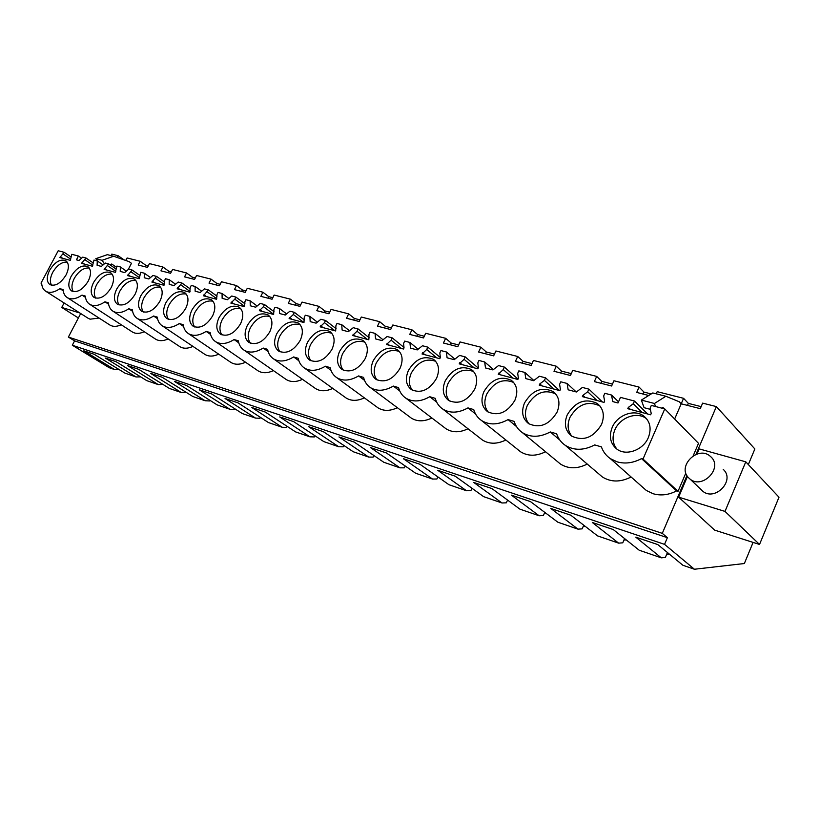 <?xml version="1.0" encoding="UTF-8"?>
<svg xmlns="http://www.w3.org/2000/svg" width="820" height="820" viewBox="0 0 820 820"><rect width="100%" height="100%" fill="white"/><g stroke="black" fill="none" stroke-linecap="round" stroke-linejoin="round"><path stroke-width="1.23" d="M686.924 475.61L662.293 533.359L667.388 537.674L664.548 544.357L694.437 569.244L744.355 563.535L753.098 542.399M748.332 464.561L754.861 448.96L716.362 406.587L702.637 403.132L700.27 408.667L681.215 403.799L674.645 419.01M695.944 454.464L716.362 406.587M696.979 454.085L699.193 448.899L745.78 461.834L779 497.227L759.525 544.459L714.671 530.13L678.622 497.145L687.447 476.44M482.15 439.827L481.135 439.028M148.205 266.008L146.062 265.465L140.128 261.252L127.12 257.972L125.819 260.493M171.329 271.891L168.848 271.256L162.924 267.002L149.445 263.609L147.487 267.392L138.18 265.014L140.128 261.252M195.293 277.99L192.464 277.262L186.54 272.957L172.579 269.442L170.601 273.296L160.946 270.836L162.924 267.002M220.16 284.314L216.951 283.494L211.047 279.138L196.564 275.489L194.565 279.425L184.551 276.863L186.54 272.957M245.979 290.874L242.371 289.962L236.488 285.555L221.451 281.762L219.422 285.78L209.028 283.125L211.047 279.138M272.804 297.701L268.765 296.676L262.902 292.217L247.281 288.281L245.231 292.371L234.438 289.614L236.488 285.555M300.694 304.794L296.194 303.646L290.362 299.146L274.126 295.046L272.045 299.228L260.832 296.358L262.902 292.217M329.722 312.174L324.72 310.903L318.918 306.352L302.026 302.088L299.925 306.352L288.271 303.369L290.362 299.146M359.939 319.861L354.404 318.457L348.654 313.845L331.065 309.406L328.943 313.763L316.807 310.667L318.918 306.352M391.437 327.877L385.328 326.319L379.629 321.665L361.302 317.043L359.16 321.491L346.511 318.262L348.654 313.845M424.299 336.231L417.564 334.519L411.937 329.804L392.821 324.986L390.648 329.537L377.466 326.165L379.629 321.665M458.616 344.964L451.205 343.078L445.649 338.311L425.703 333.279L423.499 337.932L409.744 334.416L411.937 329.804M494.47 354.076L486.342 352.016L480.879 347.198L460.03 341.94L457.806 346.696L443.435 343.026L445.649 338.311M531.985 363.619L523.078 361.353L517.707 356.485L495.905 350.981L493.65 355.859L478.634 352.026L480.879 347.198M571.284 373.612L561.515 371.132L556.268 366.212L533.43 360.452L531.155 365.443L515.442 361.425L517.707 356.485M612.468 384.088L601.777 381.372L596.673 376.401L572.739 370.363L570.443 375.488L553.982 371.276L556.268 366.212M651.213 393.938L644.018 392.114L639.057 387.091L613.944 380.757L611.617 386.005L594.356 381.597L596.673 376.401M701.141 406.638L688.359 403.389L683.572 398.315L657.189 391.663L656.246 393.825M125.89 260.34L124.056 259.868L118.121 255.707L111.786 254.108L111.018 255.584M118.121 255.707L117.188 257.49M662.293 533.359L68.388 337.061L80.698 313.527M683.572 398.315L681.215 403.799L679.268 401.769L665.85 396.265L652.792 392.954L641.363 400.088L644.069 407.694L650.373 409.354M648.733 395.496L636.72 392.421L639.057 387.091M99.046 318.058L90.097 319.185L88.273 318.365L45.684 291.213C43.275 289.655 41.933 287.02 41.656 283.32L41 283.125L58.199 250.756L64.165 252.314L59.819 257.562L70.254 260.34L71.852 254.313L78.433 256.035L76.434 259.827L78.956 260.493L82.748 257.152L85.998 258.003L81.569 263.353L92.383 266.233L93.972 260.084L97.283 260.945L97.098 265.29L101.393 266.418L105.278 263.035L108.65 263.907L104.13 269.36L115.353 272.342L116.932 266.069L120.366 266.961L120.222 271.399L124.681 272.578L128.658 269.134L132.163 270.046L127.541 275.592L139.205 278.687L140.753 272.281L144.33 273.214L144.238 277.744L148.861 278.974L152.94 275.458L156.589 276.412L151.864 282.059L163.99 285.288L164.512 280.686L165.517 278.738L169.227 279.702L169.186 284.345L173.994 285.616L178.186 282.039L181.968 283.033L177.151 288.784L189.758 292.145L190.24 287.441L191.255 285.452L195.119 286.457L195.129 291.202L200.141 292.525L204.436 288.886L208.372 289.911L203.452 295.784L216.572 299.279L217.013 294.472L218.038 292.433L222.056 293.488L222.138 298.337L227.345 299.72L231.763 296.01L235.863 297.086L234.827 299.146L230.83 303.072L244.493 306.711L244.893 301.781L245.928 299.71L250.12 300.796L250.264 305.778L255.696 307.213L260.227 303.441L264.501 304.548L263.456 306.659L259.356 310.667L273.603 314.46L273.952 309.417L275.007 307.285L279.364 308.433L279.579 313.527L285.247 315.023L289.911 311.18L294.37 312.338L293.314 314.49L289.101 318.58L303.964 322.537L304.261 317.371L305.327 315.198L309.878 316.387L310.175 321.614L316.089 323.172L320.897 319.257L325.55 320.466L324.474 322.67L320.148 326.842L335.677 330.972L335.913 325.673L336.989 323.449L341.745 324.689L342.124 330.06L348.305 331.69L353.256 327.692L358.114 328.963L357.028 331.218L352.579 335.472L368.815 339.798L368.99 334.355L370.076 332.079L375.058 333.381L375.529 338.885L381.997 340.597L387.091 336.518L392.175 337.84L391.078 340.156L386.497 344.502L403.491 349.023L404.024 347.895L403.583 343.436L404.69 341.11L409.908 342.463L410.471 348.121L417.247 349.914L422.505 345.753L427.835 347.147L426.718 349.505L422.003 353.953L439.807 358.688L440.35 357.53L439.827 352.948L440.945 350.56L446.408 351.985L447.084 357.797L454.188 359.672L459.61 355.429L465.196 356.885L464.069 359.314L459.21 363.854L477.886 368.826L478.429 367.637L477.814 362.922L478.952 360.472L484.671 361.968L485.481 367.954L492.922 369.922L498.529 365.577L504.402 367.104L503.254 369.594L498.252 374.238L517.851 379.455L518.404 378.235L517.686 373.387L518.834 370.876L524.851 372.444L525.784 378.604L533.615 380.675L539.406 376.236L545.577 377.846L544.418 380.398L539.816 383.914L539.252 385.154L559.855 390.638L560.419 389.387L559.588 384.385L560.757 381.802L567.081 383.452L568.157 389.808L576.388 391.981L582.395 387.44L588.883 389.141L587.704 391.765L582.938 395.353L582.374 396.624L604.063 402.405L604.627 401.113L603.674 395.957L604.852 393.303L611.515 395.035L612.745 401.595L617.019 402.722L618.014 402.979L620.473 397.382L634.475 401.031L633.296 403.727L628.345 407.407L627.771 408.708L650.639 414.797L651.213 413.475L650.127 408.145L651.316 405.418L664.753 408.924L698.517 443.343L693.166 455.869M685.827 473.068L678.027 491.344L676.582 490.903C668.628 495.024 660.787 495.956 653.058 493.712L646.355 490.483L610.346 458.636L617.214 461.875C625.158 464.089 633.265 463.003 641.527 458.605L676.582 490.903M642.06 486.68L646.355 490.483M631.226 477.096L631 477.035C620.504 482.334 610.961 482.303 602.372 476.963L565.226 445.301C573.99 450.703 583.809 450.58 594.695 444.922L601.398 446.89C603.141 451.779 606.124 455.694 610.346 458.636M598.774 473.898L602.372 476.963M557.477 461.588L560.501 464.079C568.455 469.009 577.372 469.009 587.253 464.069M518.045 449.76L520.577 451.789C527.957 456.34 536.28 456.33 545.556 451.758M480.356 438.392L482.498 440.063C489.345 444.266 497.125 444.245 505.858 440.002M444.317 427.486L446.121 428.85C452.486 432.745 459.784 432.714 468.005 428.757M409.815 417.001L411.332 418.128C417.277 421.746 424.124 421.705 431.884 418.005M376.759 406.925L378.04 407.868C383.596 411.23 390.033 411.179 397.372 407.714M345.077 397.249L346.153 398.028C351.349 401.164 357.417 401.113 364.367 397.854M314.665 387.942L315.577 388.588C320.456 391.529 326.175 391.458 332.756 388.393M285.473 378.994L286.241 379.537C290.813 382.284 296.225 382.212 302.467 379.322M257.408 370.384L258.054 370.835C262.369 373.407 267.484 373.336 273.409 370.599M230.43 362.102L230.973 362.471C235.032 364.89 239.881 364.808 245.518 362.225M204.467 354.117L204.918 354.414C208.762 356.7 213.354 356.618 218.725 354.158M179.467 346.419L179.846 346.665C183.475 348.818 187.841 348.726 192.946 346.399M155.38 338.998L155.687 339.203C159.121 341.233 163.272 341.14 168.151 338.916M132.153 331.844L132.41 332.008C135.659 333.924 139.605 333.832 144.258 331.71M109.736 324.925L109.952 325.068C113.037 326.883 116.799 326.78 121.247 324.761M104.386 263.814L102.08 260.299L113.642 256.25L129.068 261.621L131.466 263.312L128.268 269.472M667.388 537.674L74.589 340.874L68.388 337.061M664.548 544.357L72.314 345.23L74.589 340.874M694.437 569.244L682.906 565.277L657.824 544.593L635.787 537.151L661.309 557.836L639.21 550.23L613.247 529.546L592.286 522.463L618.639 543.147L597.575 535.89L570.833 515.226L550.876 508.482L577.957 529.136L557.846 522.207L530.438 501.584L511.413 495.157L539.119 515.76L519.911 509.148L491.918 488.577L473.755 482.447L502.004 502.978L483.636 496.653L455.141 476.164L437.788 470.301L466.508 490.749L448.929 484.702L419.994 464.294L403.399 458.698L432.529 479.054L415.678 473.253L386.374 452.947L370.486 447.577L399.955 467.83L383.801 462.275L354.178 442.072L338.957 436.937L368.713 457.078L353.215 451.738L323.326 431.658L308.72 426.728L338.721 446.746L323.828 441.621L293.724 421.664L279.712 416.929L309.909 436.824L295.589 431.894L265.301 412.07L251.842 407.519L282.203 427.281L268.427 422.546L237.995 402.845L225.049 398.479L255.543 418.108L242.279 413.536L211.734 393.979L199.28 389.777L229.877 409.262L217.095 404.865L186.468 385.451L174.475 381.402L205.133 400.744L192.813 396.501L162.135 377.231L150.572 373.336L181.281 392.534L169.391 388.434L138.672 369.318L127.541 365.556L158.26 384.601L146.79 380.654L116.061 361.681L105.308 358.053L136.038 376.954L124.958 373.131L94.228 354.312L83.855 350.806L114.564 369.553L109.183 367.698L72.314 345.23M669.376 554.115L666.65 554.371M661.309 557.836L665.348 557.446L667.439 552.526M626.213 539.878L623.958 540.042M618.639 543.147L622.769 542.819L624.594 538.586M585.091 526.235L583.256 526.348M577.957 529.136L582.149 528.869L583.758 525.21M545.853 513.187L544.398 513.248M539.119 515.76L543.373 515.554L544.787 512.377M508.379 500.671L507.272 500.712M502.004 502.978L506.319 502.834L507.559 500.067M472.556 488.689L471.756 488.699M466.508 490.749L470.864 490.657L471.961 488.259M438.269 477.189L437.747 477.189M432.529 479.054L436.916 479.003L437.88 476.912M399.955 467.83L404.373 467.83L405.223 466.006M368.713 457.078L373.151 457.109L373.899 455.52M338.721 446.746L343.18 446.818L343.836 445.444M309.909 436.824L314.378 436.927L314.952 435.738M282.203 427.281L286.682 427.415L287.184 426.39M255.543 418.108L260.032 418.261L260.463 417.39M229.877 409.262L234.356 409.446L234.735 408.698M205.133 400.744L209.623 400.959L209.93 400.324M181.281 392.534L186.027 392.237M158.26 384.601L162.954 384.426M136.038 376.954L140.681 376.882M114.564 369.553L119.156 369.584M759.525 544.459L725.003 511.403L678.622 497.145M745.78 461.834L725.003 511.403M700.495 489.038L703.068 491.498C715.337 501.153 734.894 480.735 723.732 469.85L723.219 469.327M146.062 265.465L145.345 266.848M168.848 271.256L168.12 272.67M192.464 277.262L191.736 278.697M216.951 283.494L216.213 284.96M242.371 289.962L241.623 291.448M268.765 296.676L268.007 298.193M296.194 303.646L295.425 305.204M324.72 310.903L323.941 312.492M354.404 318.457L353.625 320.077M385.328 326.319L384.539 327.969M417.564 334.519L416.765 336.21M451.205 343.078L450.395 344.81M486.342 352.016L485.522 353.779M523.078 361.353L522.248 363.168M561.515 371.132L560.675 372.987M601.777 381.372L600.937 383.278M644.018 392.114L643.157 394.071M688.359 403.389L687.488 405.398M655.518 406.515L654.462 403.481L665.85 396.265M664.21 408.78L662.888 407.427L661.771 408.145M97.283 260.945L103.094 264.932M92.968 262.769L85.998 258.003M120.366 266.961L126.362 271.123M115.917 268.929L108.65 263.907M144.33 273.214L150.511 277.56M139.738 275.335L132.163 270.046M169.227 279.702L175.603 284.243M164.502 282.008L156.589 276.412M195.119 286.457L201.699 291.202M190.24 288.958L181.968 283.033M222.056 293.488L228.852 298.459M217.034 296.204L208.372 289.911M250.12 300.796L257.132 306.014M244.944 303.779L235.863 297.086M279.364 308.433L286.611 313.906M274.044 311.702L264.501 304.548M309.878 316.387L317.361 322.147M304.404 319.995L294.37 312.338M341.745 324.689L349.463 330.757M336.118 328.687L325.55 320.466M375.058 333.381L383.022 339.777M369.277 337.819L358.114 328.963M409.908 342.463L418.118 349.217M403.983 347.424L392.175 337.84M446.408 351.985L454.874 359.129M440.34 357.551L427.835 347.147M484.671 361.968L493.404 369.543M478.244 368.047L465.196 356.885M524.851 372.444L533.841 380.5M518.014 379.106L504.402 367.104M567.081 383.452L576.204 391.929M559.496 390.535L545.577 377.846M611.515 395.035L618.526 401.82M602.413 401.964L588.883 389.141M634.475 401.031L647.574 413.977M664.753 408.924L643.013 459.046L678.027 491.344M643.013 459.046L641.527 458.605M559.845 440.104L550.281 431.945L556.647 433.811C558.256 438.638 561.116 442.472 565.226 445.301M516.487 426.554L508.092 419.614L514.14 421.388C515.636 426.154 518.383 429.895 522.361 432.622C530.622 437.675 539.929 437.449 550.281 431.945M475.538 413.977L467.964 407.899L473.724 409.58C475.108 414.274 477.732 417.933 481.596 420.568C489.396 425.293 498.222 424.975 508.092 419.614M436.691 402.159L429.762 396.726L435.246 398.335C436.527 402.958 439.038 406.546 442.779 409.067C450.159 413.505 458.554 413.116 467.964 407.899M399.75 390.986L393.344 386.087L398.571 387.614C399.76 392.175 402.159 395.67 405.787 398.11C412.767 402.282 420.762 401.82 429.762 396.726M364.541 380.388L358.586 375.929L363.578 377.395C364.664 381.874 366.96 385.297 370.476 387.645C377.097 391.57 384.723 391.048 393.344 386.087M330.952 370.322L325.376 366.222L330.152 367.616C331.147 372.034 333.34 375.375 336.743 377.651C343.037 381.351 350.314 380.777 358.586 375.929M298.849 360.728L293.611 356.946L298.183 358.279C299.095 362.624 301.196 365.894 304.486 368.077C310.472 371.573 317.432 370.958 325.376 366.222M268.15 351.565L263.21 348.059L267.587 349.34C268.417 353.615 270.426 356.813 273.613 358.924C279.312 362.225 285.975 361.569 293.611 356.946M238.743 342.811L234.079 339.552L238.271 340.771C239.02 344.984 240.947 348.1 244.032 350.14C249.464 353.276 255.86 352.579 263.21 348.059M210.555 334.437L206.138 331.382L210.156 332.561C210.842 336.702 212.677 339.757 215.67 341.725C220.857 344.697 226.986 343.969 234.079 339.552M183.516 326.411L179.313 323.541L183.178 324.679C183.793 328.748 185.556 331.741 188.457 333.637C193.407 336.466 199.301 335.708 206.138 331.382M157.553 318.703L153.555 316.018L157.266 317.104C157.819 321.112 159.5 324.033 162.309 325.868C167.044 328.564 172.712 327.785 179.313 323.541M132.594 311.313L128.781 308.781L132.358 309.827C132.84 313.773 134.449 316.633 137.176 318.406C141.706 320.968 147.169 320.169 153.555 316.018M108.588 304.21L104.95 301.811L108.383 302.816C108.814 306.7 110.351 309.499 112.996 311.221C117.342 313.66 122.6 312.851 128.781 308.781M85.485 297.373L82 295.108L85.311 296.071C85.69 299.894 87.156 302.641 89.728 304.302C93.89 306.639 98.964 305.809 104.95 301.811M45.684 291.213L47.498 292.012C51.127 292.986 55.258 291.869 59.891 288.65L63.078 289.583C63.406 293.345 64.811 296.03 67.301 297.639C71.299 299.864 76.198 299.023 82 295.108M59.891 288.65L63.222 290.803M41 283.125L41.666 283.556M78.433 256.035L81.59 258.177M64.165 252.314L70.858 256.834M116.337 267.197L111.735 264.019L109.808 264.706M97.344 260.986L95.817 258.669L107.369 254.661L113.642 256.25M64.103 302.949L61.746 307.438L79.888 313.014M78.371 317.965L61.746 307.438M654.462 403.481L641.363 400.088M612.191 427.425C608.707 436.588 610.346 443.876 617.122 449.288C626.398 456.238 643.362 449.975 648.353 437.531C651.736 428.419 650.137 421.203 643.546 415.883C634.116 408.739 617.204 415.104 612.191 427.425M88.232 281.116C91.42 274.29 91.276 269.452 87.791 266.592C82.061 264.532 76.516 267.781 71.145 276.34C67.916 283.177 68.07 288.035 71.596 290.936C77.295 292.976 82.84 289.706 88.232 281.116M185.75 308.351C189.03 301.073 188.651 295.805 184.643 292.555C177.94 290.003 171.677 293.416 165.845 302.785C162.524 310.083 162.903 315.372 166.972 318.672C173.635 321.194 179.898 317.75 185.75 308.351M400.088 368.2C403.46 360 402.548 353.809 397.341 349.638C388.157 345.763 380.121 349.453 373.233 360.697C369.789 368.928 370.712 375.16 376.021 379.393C385.144 383.207 393.169 379.476 400.088 368.2M408.401 370.517C404.947 378.891 405.972 385.287 411.496 389.695C421.08 393.764 429.434 389.992 436.537 378.379C439.92 370.035 438.905 363.69 433.493 359.344C423.848 355.224 415.484 358.945 408.401 370.517M474.77 389.059C478.152 380.562 477.035 374.053 471.408 369.543C461.25 365.125 452.537 368.887 445.25 380.818C441.785 389.336 442.923 395.896 448.673 400.478C458.759 404.824 467.461 401.021 474.77 389.059M601.531 424.452C604.924 415.504 603.448 408.473 597.114 403.368C585.162 397.915 575.199 401.749 567.225 414.869C563.74 423.868 565.246 430.961 571.745 436.148C583.604 441.508 593.536 437.613 601.531 424.452M524.523 402.948C521.038 411.783 522.422 418.692 528.654 423.663C539.867 428.655 549.359 424.78 557.108 412.05C560.501 403.255 559.158 396.408 553.059 391.509C541.764 386.435 532.252 390.248 524.523 402.948M483.913 391.611C480.438 400.293 481.699 407.017 487.685 411.783C498.314 416.437 507.385 412.603 514.909 400.262C518.302 391.622 517.071 384.949 511.219 380.244C500.518 375.519 491.416 379.311 483.913 391.611M332.038 349.197C335.39 341.274 334.662 335.38 329.835 331.505C321.491 328.092 314.05 331.71 307.5 342.35C304.087 350.284 304.835 356.218 309.745 360.154C318.037 363.516 325.468 359.867 332.038 349.197M140.794 295.794C137.504 302.969 137.811 308.146 141.737 311.333C148.143 313.722 154.211 310.329 159.941 301.145C163.19 293.98 162.883 288.824 159.008 285.678C152.582 283.269 146.503 286.641 140.794 295.794M116.696 289.07C113.426 296.122 113.683 301.186 117.465 304.281C123.625 306.547 129.509 303.185 135.115 294.206C138.344 287.164 138.098 282.121 134.357 279.077C128.176 276.791 122.293 280.122 116.696 289.07M66.071 274.925C69.239 268.212 69.136 263.466 65.764 260.688C60.249 258.73 54.858 261.949 49.59 270.323C46.391 277.047 46.494 281.813 49.897 284.622C55.391 286.569 60.782 283.33 66.071 274.925M365.289 358.483C368.651 350.427 367.832 344.38 362.819 340.361C354.076 336.733 346.347 340.382 339.634 351.319C336.2 359.396 337.04 365.484 342.145 369.564C350.837 373.141 358.555 369.451 365.289 358.483M111.233 287.543C114.441 280.604 114.246 275.663 110.638 272.712C104.693 270.549 98.974 273.839 93.5 282.582C90.251 289.532 90.446 294.493 94.105 297.486C100.019 299.628 105.729 296.317 111.233 287.543M219.022 317.637C215.66 325.181 216.172 330.716 220.549 334.242C227.806 337.061 234.489 333.535 240.608 323.664C243.919 316.141 243.417 310.636 239.102 307.162C231.814 304.302 225.121 307.797 219.022 317.637M247.281 325.53C243.899 333.197 244.483 338.865 249.034 342.514C256.609 345.507 263.527 341.94 269.79 331.813C273.111 324.156 272.537 318.529 268.068 314.931C260.442 311.907 253.523 315.433 247.281 325.53M300.243 340.32C303.574 332.53 302.928 326.77 298.275 323.039C290.311 319.831 283.136 323.398 276.75 333.76C273.347 341.561 274.013 347.362 278.738 351.144C286.662 354.322 293.827 350.704 300.243 340.32M212.626 315.854C215.916 308.453 215.475 303.072 211.314 299.71C204.334 297.014 197.856 300.468 191.9 310.062C188.559 317.473 189 322.885 193.223 326.298C200.172 328.963 206.64 325.489 212.626 315.854M85.044 259.827L92.865 265.157M107.676 265.772L115.835 271.379M131.179 271.943L139.646 277.837M155.585 278.349L164.369 284.54M180.964 285.001L190.076 291.51M207.347 291.93L216.818 298.787M234.827 299.146L244.657 306.372M263.456 306.659L273.675 314.296M293.314 314.49L303.851 322.506M324.474 322.67L334.939 330.778M357.028 331.218L367.401 339.418M391.078 340.156L401.328 348.449M426.718 349.505L436.834 357.899M464.069 359.314L474.032 367.79M503.254 369.594L513.023 378.174M544.418 380.398L553.961 389.069M587.704 391.765L597.001 400.519M633.296 403.727L642.285 412.573M63.212 254.097L70.725 259.161M102.08 260.299L95.817 258.669M60.27 256.701L62.72 258.331M628.345 407.407L630.416 409.416M582.938 395.353L585.07 397.351M539.816 383.914L541.999 385.882M498.806 373.038L501.04 374.986M459.764 362.676L462.039 364.603M422.546 352.805L424.862 354.711M387.03 343.385L389.377 345.271M353.102 334.386L355.48 336.251M320.661 325.776L323.059 327.621M289.614 317.535L292.022 319.359M259.858 309.642L262.287 311.446M231.322 302.078L233.761 303.851M203.944 294.81L206.384 296.573M177.643 287.83L180.082 289.573M152.346 281.127L154.796 282.838M128.023 274.669L130.472 276.371M104.601 268.458L107.051 270.128M82.031 262.472L84.48 264.122M646.652 418.805L646.129 418.425C636.73 411.291 619.848 417.626 614.856 429.905C611.894 437.275 612.591 443.702 616.947 449.175M89.267 268.017C83.712 267.535 78.72 271 74.271 278.41C71.565 283.894 71.237 288.302 73.287 291.612M186.263 294.052C179.734 292.955 173.973 296.584 168.971 304.948C166.152 310.913 166.009 315.72 168.541 319.39M399.401 351.483C390.351 348.52 382.632 352.364 376.247 363.034C373.264 369.851 373.551 375.519 377.108 380.019M435.666 361.292C426.123 357.93 418.026 361.784 411.373 372.885C408.38 379.814 408.739 385.605 412.45 390.248M473.704 371.614C463.638 367.78 455.131 371.644 448.181 383.196C445.188 390.248 445.619 396.162 449.473 400.959M599.963 406.013L599.789 405.89C587.868 400.437 577.926 404.25 569.972 417.329C566.989 424.637 567.635 430.951 571.889 436.25M555.693 393.918C544.429 388.967 534.978 392.79 527.342 405.377C524.349 412.624 524.923 418.805 529.054 423.93M513.668 382.468C503.029 378.122 494.07 381.966 486.793 394.02C483.8 401.164 484.292 407.222 488.3 412.183M331.731 333.207C323.541 330.921 316.489 334.724 310.565 344.636C307.623 351.206 307.766 356.608 311.026 360.841M160.587 287.154C154.334 286.231 148.779 289.829 143.93 297.926C141.132 303.769 140.938 308.474 143.346 312.051M135.905 280.522C129.898 279.763 124.537 283.32 119.833 291.182C117.065 296.901 116.829 301.493 119.105 304.978M67.219 262.103C61.869 261.754 57.041 265.167 52.706 272.373C50.04 277.744 49.671 282.049 51.609 285.288M364.787 342.124C356.187 339.521 348.818 343.354 342.678 353.625C339.705 360.328 339.921 365.863 343.334 370.22M112.145 274.157C106.374 273.542 101.198 277.047 96.627 284.673C93.89 290.28 93.613 294.78 95.766 298.172M240.813 308.709C233.69 307.213 227.468 310.923 222.138 319.851C219.258 326.053 219.227 331.095 222.035 334.97M269.831 316.52C262.379 314.788 255.891 318.529 250.387 327.764C247.476 334.099 247.507 339.255 250.459 343.231M300.099 324.679C292.299 322.68 285.544 326.462 279.835 336.015C276.904 342.473 276.996 347.752 280.091 351.852M212.985 301.227C206.168 299.935 200.183 303.615 195.016 312.246C192.167 318.334 192.075 323.254 194.75 327.026M688.328 477.547L690.368 479.362C702.76 489.089 722.656 468.271 711.401 457.293L709.577 455.684C697.184 445.926 677.351 466.395 688.328 477.547M560.501 464.079L522.361 432.622M520.577 451.789L481.596 420.568M482.498 440.063L442.779 409.067M446.121 428.85L405.787 398.11M411.332 418.128L370.476 387.645M378.04 407.868L336.743 377.651M346.153 398.028L304.486 368.077M315.577 388.588L273.613 358.924M286.241 379.537L244.032 350.14M258.054 370.835L215.67 341.725M230.973 362.471L188.457 333.637M204.918 354.414L162.309 325.868M179.846 346.665L137.176 318.406M155.687 339.203L112.996 311.221M132.41 332.008L89.728 304.302M109.952 325.068L67.301 297.639M646.129 418.415L643.546 415.883M398.674 350.714L397.341 349.638M435.061 360.636L433.493 359.344M473.242 371.091L471.408 369.543M599.789 405.89L597.114 403.368M555.591 393.795L553.059 391.509M513.371 382.13L511.219 380.244M330.819 332.264L329.835 331.505M363.967 341.263L362.819 340.361M239.727 307.613L239.102 307.162M268.796 315.464L268.068 314.931M299.126 323.674L298.275 323.039M211.857 300.089L211.314 299.71M703.068 491.498L690.368 479.362"/></g></svg>

